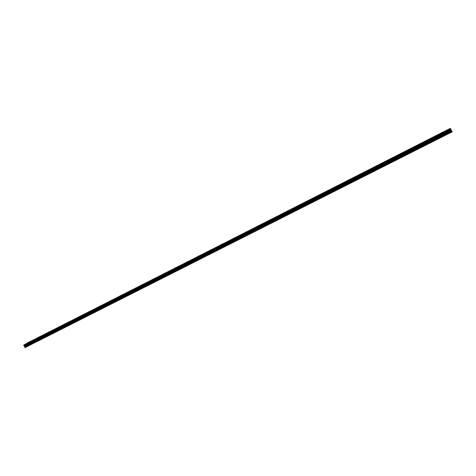 <?xml version="1.0" encoding="UTF-8"?>
<svg xmlns="http://www.w3.org/2000/svg" width="476" height="476" viewBox="0 0 476 476"><rect width="100%" height="100%" fill="white"/><g stroke="black" fill="none" stroke-linecap="round" stroke-linejoin="round"><path stroke-width="0.36" stroke-dasharray="2.38 1.78" d="M29.685 343.273L30.476 342.839L29.685 343.273M30.369 344.547L31.16 344.106L30.369 344.547M448.148 131.435L447.071 131.923L448.148 131.435M448.951 133.024L448.297 133.304L448.951 133.024M433.475 138.867L434.505 138.326L433.481 138.885M434.273 140.444L434.891 140.105L434.273 140.444M418.993 146.197L419.612 145.858L418.993 146.197M419.79 147.762L420.409 147.423L419.79 147.762M404.707 153.427L405.332 153.088L404.707 153.427M405.498 154.986L406.123 154.64L405.498 154.986M390.606 160.567L391.23 160.222L390.606 160.567M391.391 162.114L392.022 161.769L391.391 162.114M376.683 167.611L377.319 167.266L376.683 167.611M377.468 169.147L378.105 168.796L377.468 169.147M362.95 174.567L363.587 174.216L362.95 174.567M363.729 176.09L364.366 175.739L363.729 176.09M349.39 181.433L350.033 181.076L349.39 181.433M350.163 182.945L350.806 182.594L350.163 182.945M336.002 188.21L336.645 187.853L336.002 188.21M336.77 189.71L337.419 189.353L336.77 189.71M322.782 194.898L323.436 194.541L322.782 194.898M323.549 196.392L324.204 196.035L323.549 196.392M309.733 201.509L310.388 201.146L309.733 201.509M310.495 202.99L311.155 202.627L310.495 202.99M296.845 208.03L297.506 207.667L296.845 208.03M297.607 209.505L298.268 209.137L297.607 209.505M284.118 214.474L284.785 214.105L284.118 214.474M284.874 215.937L285.546 215.569L284.874 215.937M271.546 220.834L272.218 220.465L271.546 220.834M272.302 222.286L272.974 221.917L272.302 222.286M259.134 227.123L259.813 226.749L259.134 227.123M259.884 228.563L260.562 228.188L259.884 228.563M246.871 233.329L247.556 232.954L246.871 233.329M247.621 234.763L248.305 234.382L247.621 234.763M234.757 239.464L235.447 239.083L234.757 239.464M235.501 240.886L236.191 240.505L235.501 240.886M222.792 245.521L223.482 245.134L222.792 245.521M223.536 246.937L224.226 246.55L223.536 246.937M210.969 251.506L211.665 251.12L210.969 251.506M211.707 252.911L212.403 252.524L211.707 252.911M199.283 257.421L199.991 257.028L199.283 257.421M200.021 258.813L200.723 258.426L200.021 258.813M187.74 263.264L188.454 262.871L187.74 263.264M188.472 264.65L189.18 264.257L188.472 264.65M176.334 269.035L177.048 268.642L176.334 269.035M177.066 270.416L177.78 270.017L177.066 270.416M165.059 274.741L165.779 274.343L165.059 274.741M165.785 276.116L166.505 275.717L165.785 276.116M153.921 280.382L154.646 279.983L153.921 280.382M154.64 281.744L155.366 281.346L154.64 281.744M142.907 285.957L143.639 285.552L142.907 285.957M143.627 287.314L144.353 286.909L143.627 287.314M132.019 291.473L132.756 291.062L132.019 291.473M132.739 292.817L133.47 292.407L132.739 292.817M121.261 296.917L121.999 296.506L121.261 296.917M121.969 298.256L122.713 297.845L121.969 298.256M110.622 302.302L111.366 301.891L110.622 302.302M111.33 303.634L112.074 303.218L111.33 303.634M100.103 307.627L100.852 307.21L100.103 307.627M100.811 308.948L101.561 308.531L100.811 308.948M89.702 312.893L90.458 312.47L89.702 312.893M90.404 314.208L91.166 313.785L90.404 314.208M79.421 318.099L80.182 317.676L79.421 318.099M80.123 319.402L80.884 318.979L80.123 319.402M69.252 323.246L70.02 322.817L69.252 323.246M69.948 324.543L70.716 324.114L69.948 324.543M59.197 328.339L59.97 327.904L59.197 328.339M59.887 329.63L60.66 329.196L59.887 329.63M49.248 333.373L50.028 332.938L49.248 333.373M49.944 334.652L50.718 334.223L49.944 334.652M39.413 338.353L40.198 337.912L39.413 338.353M40.103 339.626L40.888 339.192L40.103 339.626M27.644 344.523L26.317 345.261L27.644 344.523M448.297 131.62L449.398 131.15L448.297 131.62M433.529 139.099L432.494 139.658L433.529 139.099M418.957 146.471L417.916 147.042L418.957 146.471M404.576 153.748L403.529 154.319L404.576 153.748M390.391 160.93L389.332 161.507L390.391 160.93M376.385 168.016L375.32 168.599L376.385 168.016M362.569 175.007L361.492 175.596L362.569 175.007M348.926 181.915L347.843 182.504L348.926 181.915M335.461 188.728L334.372 189.329L335.461 188.728M322.169 195.457L321.068 196.058L322.169 195.457M309.043 202.098L307.936 202.711L309.043 202.098M296.084 208.661L294.971 209.273L296.084 208.661M283.285 215.134L282.161 215.753L283.285 215.134M270.648 221.53L269.517 222.155L270.648 221.53M258.165 227.849L257.028 228.48L258.165 227.849M245.836 234.091L244.688 234.722L245.836 234.091M233.662 240.249L232.502 240.892L233.662 240.249M221.632 246.342L220.465 246.984L221.632 246.342M209.749 252.351L208.571 253.006L209.749 252.351M198.004 258.295L196.82 258.95L198.004 258.295M186.408 264.168L185.212 264.829L186.408 264.168M174.942 269.969L173.74 270.636L174.942 269.969M163.613 275.705L162.405 276.372L163.613 275.705M152.421 281.37L151.195 282.048L152.421 281.37M141.354 286.969L140.123 287.653L141.354 286.969M130.418 292.502L129.18 293.192L130.418 292.502M119.607 297.976L118.357 298.666L119.607 297.976M108.921 303.385L107.665 304.081L108.921 303.385M98.353 308.734L97.092 309.436L98.353 308.734M87.911 314.017L86.638 314.725L87.911 314.017M77.582 319.247L76.297 319.955L77.582 319.247M67.372 324.412L66.081 325.132L67.372 324.412M57.275 329.523L55.972 330.249L57.275 329.523M47.285 334.58L45.976 335.306L47.285 334.58M37.408 339.578L36.093 340.31L37.408 339.578M30.446 342.815L29.131 343.541L30.446 342.815M419.005 146.09L417.976 146.656L419.005 146.09M404.755 153.308L403.713 153.879L404.755 153.308M390.683 160.43L389.636 161.007L390.683 160.43M376.796 167.463L375.743 168.04L376.796 167.463M363.087 174.4L362.028 174.984L363.087 174.4M349.557 181.255L348.486 181.838L349.557 181.255M336.199 188.014L335.122 188.609L336.199 188.014M323.014 194.696L321.925 195.291L323.014 194.696M309.989 201.288L308.894 201.889L309.989 201.288M297.125 207.798L296.024 208.405L297.125 207.798M284.428 214.23L283.315 214.837L284.428 214.23M271.885 220.578L270.761 221.197L271.885 220.578M259.491 226.85L258.367 227.474L259.491 226.85M247.258 233.044L246.116 233.674L247.258 233.044M235.168 239.166L234.019 239.803L235.168 239.166M223.22 245.211L222.066 245.854L223.22 245.211M211.421 251.191L210.255 251.834L211.421 251.191M199.759 257.094L198.587 257.742L199.759 257.094M188.24 262.925L187.056 263.579L188.24 262.925M176.852 268.69L175.662 269.351L176.852 268.69M165.6 274.39L164.399 275.051L165.6 274.39M154.474 280.019L153.266 280.685L154.474 280.019M143.484 285.582L142.264 286.26L143.484 285.582M132.614 291.086L131.388 291.764L132.614 291.086M121.874 296.524L120.636 297.208L121.874 296.524M111.253 301.903L110.01 302.593L111.253 301.903M100.751 307.216L99.496 307.912L100.751 307.216M90.369 312.476L89.107 313.178L90.369 312.476M80.105 317.67L78.832 318.379L80.105 317.67M69.948 322.811L68.669 323.525L69.948 322.811M59.911 327.893L58.619 328.613L59.911 327.893M49.98 332.92L48.683 333.64L49.98 332.92M40.163 337.895L38.853 338.62L40.163 337.895M26.87 344.993L27.668 344.547L26.87 344.993M27.56 346.266L28.358 345.826L27.56 346.266M449.16 133.292L448.505 133.577L449.16 133.292M433.547 139.182L434.166 138.843L433.547 139.182M434.356 140.777L434.975 140.438L434.356 140.777M418.94 146.578L419.564 146.233L418.94 146.578M419.743 148.155L420.368 147.816L419.743 148.155M404.529 153.867L405.159 153.522L404.529 153.867M405.326 155.438L405.957 155.093L405.326 155.438M390.308 161.066L390.945 160.721L390.308 161.066M391.105 162.625L391.736 162.274L391.105 162.625M376.272 168.171L376.915 167.82L376.272 168.171M377.063 169.712L377.706 169.367L377.063 169.712M362.42 175.18L363.063 174.823L362.42 175.18M363.212 176.715L363.854 176.358L363.212 176.715M348.753 182.094L349.402 181.743L348.753 182.094M349.533 183.623L350.181 183.266L349.533 183.623M335.253 188.924L335.907 188.567L335.253 188.924M336.038 190.442L336.687 190.079L336.038 190.442M321.931 195.666L322.591 195.309L321.931 195.666M322.71 197.171L323.365 196.808L322.71 197.171M308.781 202.324L309.442 201.961L308.781 202.324M309.555 203.817L310.215 203.454L309.555 203.817M295.792 208.899L296.459 208.53L295.792 208.899M296.56 210.38L297.232 210.011L296.56 210.38M282.97 215.384L283.642 215.015L282.97 215.384M283.738 216.86L284.41 216.491L283.738 216.86M270.308 221.798L270.987 221.423L270.308 221.798M271.07 223.262L271.748 222.887L271.07 223.262M257.802 228.123L258.486 227.748L257.802 228.123M258.557 229.581L259.241 229.2L258.557 229.581M245.449 234.376L246.134 233.996L245.449 234.376M246.199 235.822L246.889 235.441L246.199 235.822M233.246 240.553L233.942 240.166L233.246 240.553M233.996 241.986L234.692 241.6L233.996 241.986M221.191 246.651L221.893 246.265L221.191 246.651M221.941 248.073L222.643 247.687L221.941 248.073M209.285 252.673L209.993 252.286L209.285 252.673M210.029 254.095L210.737 253.702L210.029 254.095M197.522 258.629L198.236 258.236L197.522 258.629M198.266 260.039L198.974 259.64L198.266 260.039M185.902 264.513L186.616 264.115L185.902 264.513M186.64 265.911L187.354 265.513L186.64 265.911M174.418 270.32L175.138 269.922L174.418 270.32M175.15 271.713L175.87 271.314L175.15 271.713M163.066 276.068L163.798 275.663L163.066 276.068M163.798 277.448L164.523 277.044L163.798 277.448M151.85 281.738L152.588 281.334L151.85 281.738M152.582 283.113L153.314 282.708L152.582 283.113M140.771 287.349L141.509 286.939L140.771 287.349M141.491 288.712L142.229 288.307L141.491 288.712M129.811 292.895L130.555 292.484L129.811 292.895M130.537 294.251L131.281 293.835L130.537 294.251M118.982 298.375L119.732 297.958L118.982 298.375M119.702 299.719L120.452 299.303L119.702 299.719M108.278 303.795L109.034 303.373L108.278 303.795M108.992 305.134L109.748 304.711L108.992 305.134M97.699 309.15L98.455 308.728L97.699 309.15M98.407 310.477L99.169 310.055L98.407 310.477M87.233 314.446L88.001 314.017L87.233 314.446M87.941 315.767L88.709 315.338L87.941 315.767M76.892 319.676L77.659 319.247L76.892 319.676M77.594 320.991L78.367 320.562L77.594 320.991M66.664 324.852L67.437 324.424L66.664 324.852M67.366 326.161L68.139 325.727L67.366 326.161M56.549 329.975L57.328 329.541L56.549 329.975M57.245 331.272L58.03 330.838L57.245 331.272M46.547 335.033L47.332 334.598L46.547 335.033M47.243 336.324L48.028 335.889L47.243 336.324M36.652 340.042L37.443 339.602L36.652 340.042M37.348 341.322L38.139 340.881L37.348 341.322M451.813 131.424L28.024 345.772L451.944 131.566L451.736 131.275L29.613 344.654L28.625 343.541L28.548 342.684L450.486 128.806L450.278 128.371M25.287 344.184L450.504 128.609M28.149 342.452L28.548 342.684M25.002 347.629L28.024 345.772M451.736 131.275L450.486 128.806M27.9 345.701L451.879 131.435M450.57 128.74L25.412 344.255M450.945 129.686L28.625 343.541M28.887 344.029L451.254 130.299M29.339 344.142L451.415 130.632M26.62 346.486L451.986 131.549M452.063 131.697L26.614 346.635M28.221 342.488L450.314 128.449M450.796 129.407L28.631 343.255M28.483 342.643L450.451 128.734M450.641 129.103L28.637 342.94M450.593 129.02L28.643 342.851M30.155 344.636L29.464 343.369M448.297 133.304L447.494 131.715M433.642 140.712L432.845 139.135M419.178 148.018L418.386 146.459M404.909 155.235L404.118 153.683M390.82 162.352L390.034 160.811M376.921 169.379L376.135 167.85M363.194 176.316L362.414 174.793M349.652 183.159L348.872 181.648M336.276 189.918L335.503 188.419M323.073 196.594L322.3 195.1M310.031 203.181L309.269 201.705M297.155 209.69L296.393 208.22M284.44 216.116L283.684 214.658M271.885 222.465L271.13 221.013M259.48 228.73L258.724 227.29M247.222 234.924L246.479 233.496M235.12 241.04L234.376 239.618M223.161 247.086L222.423 245.675M211.35 253.059L210.606 251.655M199.67 258.956L198.938 257.564M188.139 264.787L187.407 263.401M176.739 270.552L176.007 269.172M165.47 276.247L164.744 274.878M154.331 281.875L153.611 280.513M143.324 287.433L142.61 286.082M132.447 292.936L131.733 291.592M121.689 298.369L120.975 297.036M111.057 303.748L110.349 302.415M100.543 309.061L99.835 307.74M90.148 314.315L89.446 313M79.867 319.509L79.171 318.2M69.704 324.644L69.008 323.347M59.655 329.725L58.959 328.434M49.712 334.747L49.022 333.468M39.877 339.715L39.193 338.442M26.317 345.261L25.68 344.088M447.267 132.179L446.53 130.727M432.494 139.658L431.762 138.213M417.916 147.042L417.184 145.602M403.529 154.319L402.803 152.897M389.332 161.507L388.612 160.091M375.32 168.599L374.606 167.195M361.492 175.596L360.778 174.204M347.843 182.504L347.135 181.124M334.372 189.329L333.664 187.949M321.068 196.058L320.366 194.696M307.936 202.711L307.234 201.348M294.971 209.273L294.269 207.923M282.161 215.753L281.465 214.414M269.517 222.155L268.821 220.822M257.028 228.48L256.338 227.153M244.688 234.722L244.004 233.407M232.502 240.892L231.818 239.583M220.465 246.984L219.787 245.687M208.571 253.006L207.893 251.715M196.82 258.95L196.148 257.671M185.212 264.829L184.539 263.555M173.74 270.636L173.068 269.368M162.405 276.372L161.739 275.116M151.195 282.048L150.535 280.792M140.123 287.653L139.462 286.409M129.18 293.192L128.52 291.955M118.357 298.666L117.703 297.44M107.665 304.081L107.011 302.861M97.092 309.436L96.438 308.216M86.638 314.725L85.989 313.517M76.297 319.955L75.654 318.753M66.081 325.132L65.432 323.936M55.972 330.249L55.329 329.059M45.976 335.306L45.339 334.122M36.093 340.31L35.456 339.132M29.131 343.541L28.5 342.381M447.071 131.923L446.327 130.448M432.428 139.337L431.702 137.903M417.976 146.656L417.25 145.234M403.713 153.879L402.993 152.463M389.636 161.007L388.916 159.603M375.743 168.04L375.028 166.648M362.028 174.984L361.32 173.603M348.486 181.838L347.783 180.464M335.122 188.609L334.42 187.241M321.925 195.291L321.223 193.934M308.894 201.889L308.198 200.539M296.024 208.405L295.328 207.066M283.315 214.837L282.625 213.51M270.761 221.197L270.076 219.876M258.367 227.474L257.683 226.16M246.116 233.674L245.438 232.371M234.019 239.803L233.341 238.506M222.066 245.854L221.394 244.563M210.255 251.834L209.571 250.525M198.587 257.742L197.915 256.469M187.056 263.579L186.39 262.312M175.662 269.351L174.995 268.089M164.399 275.051L163.738 273.801M153.266 280.685L152.606 279.448M142.264 286.26L141.61 285.023M131.388 291.764L130.733 290.538M120.636 297.208L119.988 295.989M110.01 302.593L109.361 301.379M99.496 307.912L98.853 306.705M89.107 313.178L88.465 311.976M78.832 318.379L78.189 317.183M68.669 323.525L68.032 322.335M58.619 328.613L57.983 327.428M48.683 333.64L48.052 332.468M38.853 338.62L38.223 337.454M27.34 346.355L26.65 345.082M448.505 133.577L447.696 131.977M433.719 141.045L432.91 139.456M419.13 148.417L418.327 146.84M404.731 155.688L403.934 154.123M390.528 162.863L389.737 161.31M376.51 169.95L375.719 168.403M362.676 176.941L361.885 175.406M349.015 183.837L348.236 182.314M335.532 190.65L334.759 189.139M322.228 197.373L321.449 195.874M309.085 204.014L308.311 202.52M296.108 210.57L295.34 209.089M283.297 217.044L282.53 215.569M270.642 223.434L269.886 221.971M258.147 229.747L257.391 228.296M245.806 235.983L245.051 234.543M233.615 242.141L232.865 240.707M221.572 248.228L220.822 246.806M209.672 254.238L208.928 252.821M197.915 260.182L197.177 258.771M186.3 266.048L185.563 264.65M174.823 271.844L174.091 270.457M163.482 277.573L162.75 276.199M152.272 283.238L151.546 281.869M141.194 288.837L140.468 287.474M130.245 294.37L129.526 293.014M119.422 299.838L118.703 298.494M108.718 305.241L108.004 303.902M98.145 310.584L97.431 309.257M87.685 315.868L86.977 314.547M77.344 321.092L76.642 319.783M67.122 326.262L66.42 324.953M57.007 331.367L56.311 330.07M47.011 336.419L46.315 335.128M37.122 341.417L36.432 340.132M31.16 344.106L30.476 342.839M449.564 132.691L448.761 131.102M434.891 140.105L434.088 138.528M420.409 147.423L419.612 145.858M406.123 154.64L405.332 153.088M392.022 161.769L391.23 160.222M378.105 168.796L377.319 167.266M364.366 175.739L363.587 174.216M350.806 182.594L350.033 181.076M337.419 189.353L336.645 187.853M324.204 196.035L323.436 194.541M311.155 202.627L310.388 201.146M298.268 209.137L297.506 207.667M285.546 215.569L284.785 214.105M272.974 221.917L272.218 220.465M260.562 228.188L259.813 226.749M248.305 234.382L247.556 232.954M236.191 240.505L235.447 239.083M224.226 246.55L223.482 245.134M212.403 252.524L211.665 251.12M200.723 258.426L199.991 257.028M189.18 264.257L188.454 262.871M177.78 270.017L177.048 268.642M166.505 275.717L165.779 274.343M155.366 281.346L154.646 279.983M144.353 286.909L143.639 285.552M133.47 292.407L132.756 291.062M122.713 297.845L121.999 296.506M112.074 303.218L111.366 301.891M101.561 308.531L100.852 307.21M91.166 313.785L90.458 312.47M80.884 318.979L80.182 317.676M70.716 324.114L70.02 322.817M60.66 329.196L59.97 327.904M50.718 334.223L50.028 332.938M40.888 339.192L40.198 337.912M28.007 344.368L27.364 343.184M449.398 131.15L448.642 129.656M434.588 138.641L433.838 137.159M419.981 146.031L419.231 144.561M405.57 153.326L404.826 151.868M391.343 160.519L390.606 159.073M377.307 167.623L376.575 166.184M363.462 174.632L362.724 173.204M349.789 181.546L349.057 180.13M336.294 188.377L335.568 186.967M322.972 195.118L322.252 193.72M309.822 201.77L309.102 200.384M296.834 208.345L296.12 206.965M284.011 214.831L283.303 213.462M271.35 221.239L270.642 219.876M258.849 227.564L258.141 226.213M246.497 233.811L245.794 232.472M234.299 239.987L233.603 238.655M222.25 246.08L221.554 244.759M210.344 252.107L209.654 250.787M198.587 258.057L197.897 256.748M186.967 263.936L186.283 262.633M175.489 269.743L174.805 268.452M164.143 275.485L163.464 274.2M152.933 281.155L152.255 279.882M141.854 286.766L141.182 285.499M130.9 292.306L130.228 291.044M120.077 297.78L119.411 296.53M109.379 303.194L108.712 301.951M98.8 308.549L98.139 307.312M88.34 313.839L87.679 312.613M77.999 319.075L77.344 317.849M67.776 324.245L67.122 323.031M57.667 329.362L57.019 328.154M47.671 334.42L47.023 333.218M37.782 339.424L37.14 338.228M30.809 342.66L30.172 341.482M449.183 130.894L448.434 129.418M434.505 138.326L433.761 136.856M420.022 145.656L419.285 144.198M405.736 152.891L404.999 151.439M391.635 160.025L390.897 158.591M377.712 167.07L376.986 165.648M363.979 174.026L363.253 172.609M350.413 180.886L349.693 179.482M337.032 187.663L336.312 186.271M323.811 194.357L323.097 192.964M310.763 200.961L310.049 199.581M297.875 207.482L297.167 206.114M285.154 213.92L284.446 212.564M272.587 220.281L271.885 218.93M260.176 226.564L259.474 225.225M247.913 232.77L247.217 231.437M235.804 238.898L235.108 237.578M223.839 244.956L223.149 243.641M212.016 250.941L211.332 249.632M200.342 256.85L199.658 255.552M188.799 262.692L188.121 261.401M177.399 268.464L176.721 267.185M166.124 274.17L165.452 272.897M154.992 279.805L154.319 278.537M143.978 285.38L143.312 284.118M133.096 290.884L132.435 289.634M122.344 296.334L121.677 295.09M111.705 301.713L111.051 300.481M101.192 307.038L100.537 305.806M90.797 312.298L90.142 311.078M80.521 317.498L79.867 316.284M70.359 322.645L69.71 321.437M60.303 327.732L59.661 326.53M50.367 332.766L49.724 331.57M40.531 337.74L39.895 336.556M28.358 345.826L27.668 344.547M449.778 132.959L448.969 131.352M434.975 140.438L434.166 138.843M420.368 147.816L419.564 146.233M405.957 155.093L405.159 153.522M391.736 162.274L390.945 160.721M377.706 169.367L376.915 167.82M363.854 176.358L363.063 174.823M350.181 183.266L349.402 181.743M336.687 190.079L335.907 188.567M323.365 196.808L322.591 195.309M310.215 203.454L309.442 201.961M297.232 210.011L296.459 208.53M284.41 216.491L283.642 215.015M271.748 222.887L270.987 221.423M259.241 229.2L258.486 227.748M246.889 235.441L246.134 233.996M234.692 241.6L233.942 240.166M222.643 247.687L221.893 246.265M210.737 253.702L209.993 252.286M198.974 259.64L198.236 258.236M187.354 265.513L186.616 264.115M175.87 271.314L175.138 269.922M164.523 277.044L163.798 275.663M153.314 282.708L152.588 281.334M142.229 288.307L141.509 286.939M131.281 293.835L130.555 292.484M120.452 299.303L119.732 297.958M109.748 304.711L109.034 303.373M99.169 310.055L98.455 308.728M88.709 315.338L88.001 314.017M78.367 320.562L77.659 319.247M68.139 325.727L67.437 324.424M58.03 330.838L57.328 329.541M48.028 335.889L47.332 334.598M38.139 340.881L37.443 339.602"/><path stroke-width="0.71" d="M27.001 343.333L25.674 344.071L27.001 343.333M447.547 130.132L448.642 129.656L447.547 130.132M432.779 137.618L431.744 138.183L432.779 137.618M418.214 145.007L417.166 145.573L418.214 145.007M403.838 152.29L402.785 152.867L403.838 152.29M389.654 159.484L388.594 160.061L389.654 159.484M375.653 166.582L374.588 167.165L375.653 166.582M361.837 173.585L360.766 174.174L361.837 173.585M348.2 180.499L347.117 181.088L348.2 180.499M334.735 187.324L333.646 187.919L334.735 187.324M321.443 194.059L320.348 194.666L321.443 194.059M308.323 200.717L307.216 201.318L308.323 200.717M295.37 207.28L294.251 207.893L295.37 207.28M282.571 213.772L281.453 214.384L282.571 213.772M269.94 220.174L268.809 220.799L269.94 220.174M257.462 226.499L256.32 227.129L257.462 226.499M245.134 232.746L243.986 233.383L245.134 232.746M232.96 238.922L231.806 239.559L232.96 238.922M220.935 245.015L219.769 245.658L220.935 245.015M209.059 251.042L207.881 251.691L209.059 251.042M197.32 256.992L196.136 257.647L197.32 256.992M185.723 262.871L184.527 263.531L185.723 262.871M174.264 268.678L173.056 269.345L174.264 268.678M162.935 274.42L161.721 275.092L162.935 274.42M151.743 280.096L150.523 280.769L151.743 280.096M140.682 285.701L139.45 286.385L140.682 285.701M129.746 291.247L128.508 291.931L129.746 291.247M118.941 296.726L117.691 297.417L118.941 296.726M108.254 302.141L106.999 302.837L108.254 302.141M97.693 307.496L96.426 308.198L97.693 307.496M87.251 312.791L85.977 313.5L87.251 312.791M76.928 318.022L75.642 318.736L76.928 318.022M66.717 323.198L65.426 323.918L66.717 323.198M56.626 328.315L55.323 329.041L56.626 328.315M46.642 333.378L45.327 334.104L46.642 333.378M36.765 338.382L35.444 339.114L36.765 338.382M29.809 341.637L28.495 342.363L29.809 341.637M447.351 129.894L448.434 129.418L447.351 129.894M432.714 137.314L431.684 137.873L432.714 137.314M418.267 144.639L417.238 145.204L418.267 144.639M404.017 151.868L402.976 152.433L404.017 151.868M389.951 159.002L388.904 159.573L389.951 159.002M376.07 166.041L375.011 166.618L376.07 166.041M362.367 172.99L361.302 173.573L362.367 172.99M348.837 179.851L347.766 180.434L348.837 179.851M335.485 186.622L334.402 187.211L335.485 186.622M322.3 193.31L321.211 193.905L322.3 193.31M309.275 199.914L308.18 200.515L309.275 199.914M296.417 206.429L295.316 207.036L296.417 206.429M283.72 212.873L282.607 213.48L283.72 212.873M271.183 219.228L270.059 219.847L271.183 219.228M258.795 225.511L257.665 226.136L258.795 225.511M246.562 231.717L245.42 232.342L246.562 231.717M234.472 237.845L233.329 238.476L234.472 237.845M222.536 243.902L221.376 244.539L222.536 243.902M210.737 249.882L209.571 250.525L210.737 249.882M199.081 255.796L197.903 256.445L199.081 255.796M187.562 261.639L186.378 262.288L187.562 261.639M176.174 267.411L174.984 268.065L176.174 267.411M164.928 273.117L163.726 273.777L164.928 273.117M153.808 278.752L152.594 279.424L153.808 278.752M142.818 284.327L141.598 284.999L142.818 284.327M131.953 289.836L130.721 290.515L131.953 289.836M121.213 295.281L119.976 295.971L121.213 295.281M110.593 300.665L109.349 301.356L110.593 300.665M100.097 305.991L98.841 306.687L100.097 305.991M89.714 311.256L88.453 311.953L89.714 311.256M79.45 316.463L78.177 317.165L79.45 316.463M69.306 321.609L68.02 322.317L69.306 321.609M59.268 326.697L57.977 327.411L59.268 326.697M49.337 331.73L48.04 332.45L49.337 331.73M39.52 336.71L38.211 337.436L39.52 336.71M24.597 347.034L24.74 346.564L23.812 345.076L25.287 344.184L450.504 128.609L452.2 131.84L25.002 347.629L24.597 347.034L451.807 131.055M26.698 343.47L450.278 128.371L450.463 128.627M450.617 128.728L23.812 345.076M450.391 128.49L26.698 343.327M452.135 131.709L24.877 347.551M24.74 346.564L451.593 130.662M24.472 346.07L451.278 130.037M450.659 128.806L23.812 345.154M24.228 345.927L451.153 129.781M450.826 129.121L23.8 345.481M23.967 345.772L451.016 129.49M450.867 129.198L23.8 345.564M23.895 345.737L450.974 129.412"/></g></svg>
